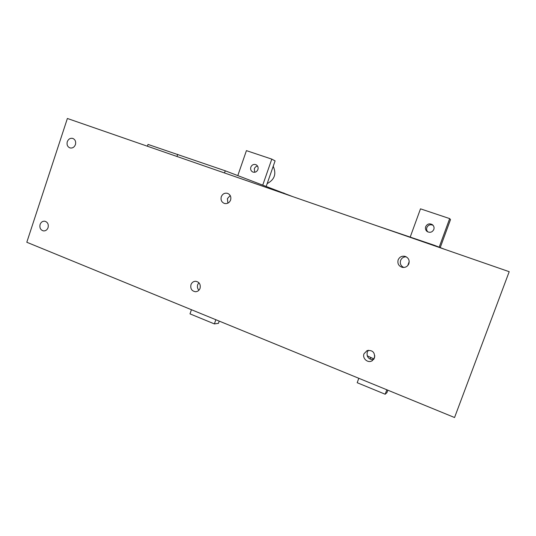 <?xml version="1.0" encoding="UTF-8"?>
<svg xmlns="http://www.w3.org/2000/svg" width="536" height="536" viewBox="0 0 536 536"><rect width="100%" height="100%" fill="white"/><g stroke="black" fill="none" stroke-linecap="round" stroke-linejoin="round"><path stroke-width="0.8" d="M408.874 263.732C409.732 260.215 408.486 257.762 405.136 256.375C401.873 255.739 399.548 256.911 398.141 259.9C397.283 263.679 398.704 266.171 402.402 267.384C405.451 267.732 407.608 266.519 408.874 263.732M406.201 256.811C403.521 256.804 401.658 258.024 400.6 260.469C399.769 263.645 400.828 265.983 403.762 267.477M374.497 357.948C375.039 352.393 372.574 349.934 367.1 350.578L364.004 353.76C362.142 358.209 367.488 363.227 371.736 360.983L374.497 357.948M368.433 350.243L367.227 352.159C366.537 357.01 368.634 359.502 373.518 359.623M230.594 200.049C231.358 196.859 230.353 194.628 227.565 193.355C224.678 192.719 222.587 193.844 221.294 196.725C220.524 199.995 221.582 202.24 224.47 203.466C227.298 204.002 229.341 202.863 230.594 200.049M230.192 195.519L227.418 198.621L227.874 203.164M200.062 288.321C200.806 284.348 199.332 281.996 195.653 281.259C193.416 281.333 191.855 282.472 190.963 284.683C190.226 288.73 191.747 291.082 195.519 291.738C197.684 291.611 199.198 290.472 200.062 288.321M198.89 282.72L197.684 284.676C197.06 286.794 197.469 288.643 198.916 290.224M48.066 227.646C48.756 224.236 47.657 222.092 44.756 221.201C42.572 221.06 41.017 222.145 40.1 224.463C39.409 227.907 40.535 230.058 43.483 230.916C45.634 231.016 47.161 229.924 48.066 227.646M75.422 144.62C76.112 141.645 75.254 139.588 72.842 138.442C70.303 137.893 68.447 138.985 67.288 141.712C66.591 144.727 67.476 146.79 69.941 147.909C72.447 148.412 74.276 147.313 75.422 144.62M257.555 166.073C256.014 166.341 254.935 167.239 254.339 168.766L254.734 172.27M250.828 167.145C251.96 164.76 253.702 163.956 256.054 164.726C257.856 165.785 258.473 167.4 257.91 169.557C256.804 171.895 255.096 172.713 252.778 172.009C250.908 170.971 250.258 169.343 250.828 167.145M433.068 225.301C430.308 224.155 428.231 224.906 426.837 227.552C426.314 229.207 426.649 230.668 427.842 231.927M425.678 226.695C427.272 223.82 429.517 223.15 432.418 224.691C433.932 225.971 434.401 227.565 433.825 229.468C432.351 232.215 430.2 232.946 427.366 231.666C425.638 230.406 425.075 228.745 425.678 226.695M267.176 183.593C274.573 179.667 276.589 173.899 273.213 166.281M444.491 249.253L434.455 245.327L434.314 245.723M434.455 245.327L375.24 225.234M367.18 355.797L373.726 358.845M147.4 146.228L148.01 144.419L225.247 170.803L292.797 196.645M283.832 192.927L283.638 193.469M410.201 237.1L420.492 208.839L449.677 218.601L450.508 219.599L440.23 247.578M358.798 378.289L357.19 382.711L385.19 394.235L386.965 392.587L387.843 390.188M191.432 309.714L189.999 313.868L214.387 323.911L218.433 323.355L219.224 321.098M237.817 175.553L246.426 150.636L271.799 159.118L275.095 160.894L266.238 186.287M449.677 218.601L439.192 247.17M271.799 159.118L262.787 184.98M177.691 154.361L176.967 156.479M225.247 170.803L224.504 172.96M214.387 323.911L215.847 319.717M385.19 394.235L386.825 389.773M373.84 359.207L374.832 355.817M407.742 265.601L409.209 261.581M370.718 357.445L370.101 359.147M509.2 271.692L67.382 118.476L26.8 242.259L454.555 417.524L509.2 271.692M372.527 360.52L371.736 360.983"/></g></svg>
